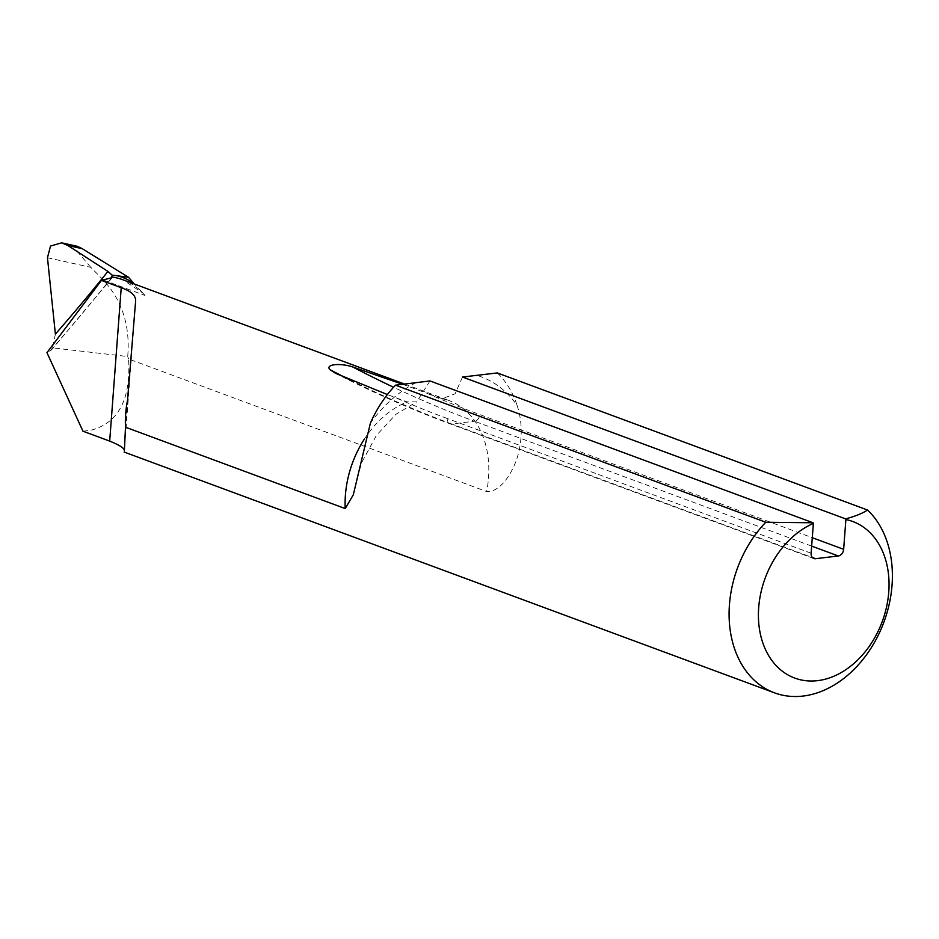 <?xml version="1.0" encoding="UTF-8"?>
<svg xmlns="http://www.w3.org/2000/svg" width="939" height="939" viewBox="0 0 939 939"><rect width="100%" height="100%" fill="white"/><g stroke="black" fill="none" stroke-linecap="round" stroke-linejoin="round"><path stroke-width="0.7" stroke-dasharray="4.7 3.52" d="M82.961 431.212L90.766 430.273C118.373 423.137 130.979 399.38 128.584 358.98L486.672 491.555C501.086 492.447 513.363 471.038 517.753 455.885C522.577 438.454 522.377 421.658 517.131 405.495A125.227 93.654 110.3 0 0 476.883 375.389M462.493 377.032L455.11 393.805L442.269 398.688L426.459 393.089A2080.93 1289.822 -96.9 0 0 479.782 414.592L812.294 537.707M47.466 257.732L90.813 267.333L103.278 280.033C122.164 300.398 130.31 325.903 127.704 356.538L52.572 347.853L55.389 334.12M497.294 372.936A104.358 78.043 -69.7 0 1 517.131 405.495M124.124 452.046L124.124 449.617M429.968 380.941L416.646 401.88L407.209 401.915L387.384 394.568M402.643 384.321L426.459 393.089M127.704 356.538L128.584 358.98M103.278 280.033L145.04 295.492L133.62 283.202M127.516 400.26L125.486 427.21M111.518 277.768A2608.988 2070.753 68.7 0 1 49.732 351.303L46.95 352.665M49.732 351.303L52.572 347.853M90.813 267.333L77.784 252.098L77.268 246.288M439.734 398.007A91.834 68.676 -69.7 0 1 448.842 400.46A91.834 68.676 -69.7 0 1 486.672 491.555M415.954 382.713A125.227 93.654 110.3 0 0 370.4 423.137M364.168 439.405A91.834 68.676 -69.7 0 1 407.209 401.915M145.04 295.492A91.834 68.676 110.3 0 0 122.751 279.728L142.599 292.945M135.615 301.219L124.382 450.591M349.836 379.826A2087.197 1293.707 -96.9 0 0 451.682 423.982L474.441 421.247A2087.197 1293.707 83.1 0 1 393.582 387.255M811.12 553.224L447.257 418.512A6.256 4.683 -69.7 0 0 449.957 423.794A6.256 4.683 -69.7 0 0 451.682 423.982L812.399 557.531M811.66 546.099L474.441 421.247A6.256 4.683 -69.7 0 0 479.782 414.592M447.257 418.512A2080.93 1289.822 83.1 0 1 393.934 397.009M404.603 384.086L448.842 400.46L442.269 398.699M353.475 493.386L361.492 462.95L376.351 435.461L395.847 414.357L416.646 401.904M135.627 301.067L124.394 450.544M112.363 277.498L51.399 350.047M813.831 558.505L449.957 423.794C411.528 409.557 373.37 392.725 335.505 373.288"/><path stroke-width="1.41" d="M845.593 518.868L462.493 377.032L497.294 372.936L867.554 510.018A104.358 78.043 -69.7 0 1 877.46 636.842A104.358 78.043 -69.7 0 1 774.511 692.841A104.358 78.043 -69.7 0 1 729.239 620.221A104.358 78.043 -69.7 0 1 765.79 522.248L813.068 522.777L813.362 523.446A83.489 62.432 110.3 0 0 766.87 652.382A83.489 62.432 110.3 0 0 873.657 639.541A83.489 62.432 110.3 0 0 845.886 519.537L845.593 518.868C855.136 516.356 862.46 513.41 867.554 510.018M47.466 257.732L55.389 334.12A2598.553 2062.467 -111.3 0 0 107.926 271.418L67.808 245.49L61.657 242.837L50.506 246.053L47.466 257.732M117.633 275.843A93.923 70.237 -69.7 0 1 133.62 283.202L128.573 277.31L112.128 275.115L111.518 277.768L112.14 277.04A91.834 68.676 110.3 0 1 122.751 279.728L404.603 384.086M765.79 522.248L395.53 385.166L429.968 380.941L813.068 522.777M125.486 427.21L124.382 450.591C124.511 448.302 119.605 445.145 109.687 441.107L82.961 431.212L46.95 352.665L101.447 280.397L121.225 287.721C131.202 291.149 136.002 295.656 135.615 301.219L127.516 400.26A91.834 68.676 110.3 0 0 125.486 427.21L345.223 508.562L353.299 494.818L370.4 423.137A104.358 78.043 -69.7 0 1 395.53 385.166M812.399 557.531L815.545 558.705L838.316 555.97L811.66 546.099M815.545 558.705A6.256 4.683 -69.7 0 1 813.831 558.505A6.256 4.683 -69.7 0 1 811.12 553.224L813.362 523.446M812.294 537.707L843.645 549.315L845.886 519.537M843.645 549.315A6.256 4.683 -69.7 0 1 838.316 555.97M387.384 394.568L335.505 373.288L330.035 369.72A2087.197 1293.707 -96.9 0 0 349.836 379.826M393.582 387.255A2087.197 1293.707 83.1 0 1 352.794 366.985C339.988 362.654 324.659 364.414 330.035 369.72M352.794 366.985L402.643 384.321M101.447 280.397L111.518 277.768M128.573 277.31L82.28 248.694L67.808 245.49M107.926 271.418L112.128 275.115M61.657 242.837L77.268 246.288L82.28 248.694M345.223 508.562A91.834 68.676 -69.7 0 1 364.168 439.405M121.225 287.721L109.687 441.107M124.124 452.046L774.511 692.841M353.287 494.818L353.475 493.386"/></g></svg>
